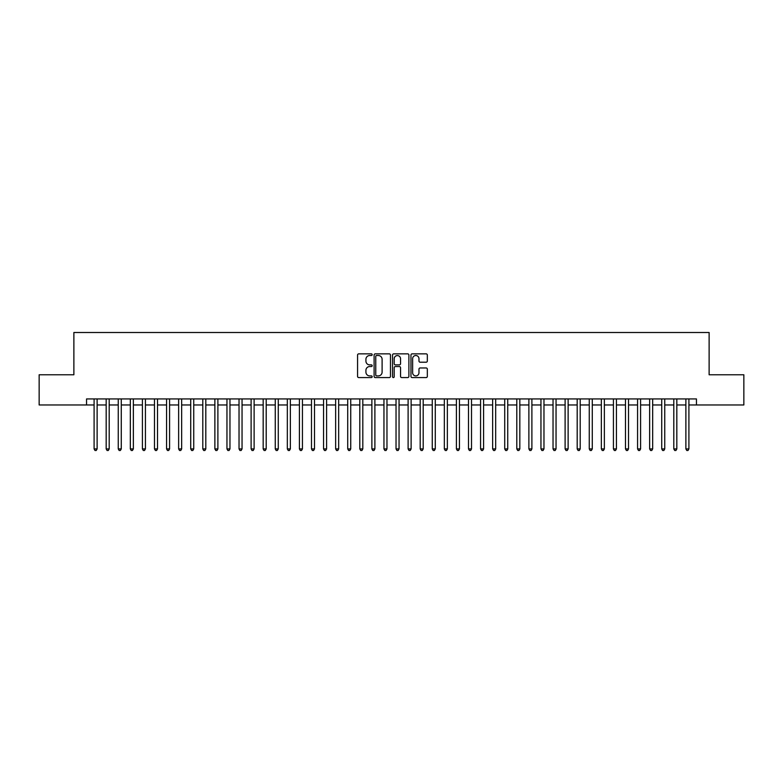 <?xml version="1.0" encoding="UTF-8"?>
<svg xmlns="http://www.w3.org/2000/svg" width="783" height="783" viewBox="0 0 783 783"><rect width="100%" height="100%" fill="white"/><g stroke="black" fill="none" stroke-linecap="round" stroke-linejoin="round"><path stroke-width="1.17" d="M372.179 354.689A0.832 0.832 0 0 0 371.348 353.857L358.751 353.857A1.184 1.184 0 0 0 357.567 355.042L357.567 376.388A1.184 1.184 0 0 0 358.751 377.572L371.348 377.572A0.832 0.832 0 0 0 372.179 376.74A0.832 0.832 0 0 0 371.348 375.909L369.713 375.909A3.798 3.798 0 0 1 365.925 372.121L365.925 370.339A3.798 3.798 0 0 1 369.713 366.542L371.348 366.542A0.832 0.832 0 0 0 372.179 365.72A0.832 0.832 0 0 0 371.348 364.888L369.713 364.888A3.798 3.798 0 0 1 365.925 361.09L365.925 359.319A3.798 3.798 0 0 1 369.713 355.521L371.348 355.521A0.832 0.832 0 0 0 372.179 354.689M426.148 362.216A1.184 1.184 0 0 0 427.332 361.032L427.332 355.042A1.184 1.184 0 0 0 426.148 353.857L412.152 353.857A1.184 1.184 0 0 0 410.967 355.042L410.967 376.388A1.184 1.184 0 0 0 412.152 377.572L426.148 377.572A1.184 1.184 0 0 0 427.332 376.388L427.332 369.155A1.184 1.184 0 0 0 426.148 367.971L420.158 367.971A1.184 1.184 0 0 0 418.974 369.155L418.974 372.737A3.171 3.171 0 0 1 415.802 375.909A3.171 3.171 0 0 1 412.631 372.737L412.631 358.692A3.171 3.171 0 0 1 415.802 355.521A3.171 3.171 0 0 1 418.974 358.692L418.974 361.032A1.184 1.184 0 0 0 420.158 362.216L426.148 362.216M86.551 404.968L39.15 404.968L39.15 374.773L73.876 374.773L73.876 332.501L709.124 332.501L709.124 374.773L743.85 374.773L743.85 404.968L696.449 404.968L696.449 398.929L86.551 398.929L86.551 404.968L94.097 404.968M390.463 355.042A1.184 1.184 0 0 0 389.278 353.857L375.292 353.857A1.184 1.184 0 0 0 374.108 355.042L374.108 376.388A1.184 1.184 0 0 0 375.292 377.572L389.278 377.572A1.184 1.184 0 0 0 390.463 376.388L390.463 355.042M393.722 353.857L407.708 353.857A1.184 1.184 0 0 1 408.892 355.042L408.892 376.388A1.184 1.184 0 0 1 407.708 377.572L401.728 377.572A1.184 1.184 0 0 1 400.544 376.388L400.544 367.726A1.184 1.184 0 0 0 399.35 366.542L395.386 366.542A1.184 1.184 0 0 0 394.201 367.726L394.201 376.74A0.832 0.832 0 0 1 393.369 377.572A0.832 0.832 0 0 1 392.537 376.74L392.537 355.042A1.184 1.184 0 0 1 393.722 353.857M97.121 404.968L106.175 404.968M109.199 404.968L118.253 404.968M121.277 404.968L130.33 404.968M133.355 404.968L142.408 404.968M145.432 404.968L154.486 404.968M157.51 404.968L166.564 404.968M169.578 404.968L178.641 404.968M181.656 404.968L190.719 404.968M193.734 404.968L202.797 404.968M205.812 404.968L214.875 404.968M217.889 404.968L226.953 404.968M229.967 404.968L239.03 404.968M242.045 404.968L251.108 404.968M254.123 404.968L263.176 404.968M266.2 404.968L275.254 404.968M278.278 404.968L287.332 404.968M290.356 404.968L299.409 404.968M302.434 404.968L311.487 404.968M314.512 404.968L323.565 404.968M326.589 404.968L335.643 404.968M338.667 404.968L347.721 404.968M350.735 404.968L359.798 404.968M362.813 404.968L371.876 404.968M374.891 404.968L383.954 404.968M386.968 404.968L396.032 404.968M399.046 404.968L408.109 404.968M411.124 404.968L420.187 404.968M423.202 404.968L432.265 404.968M435.279 404.968L444.333 404.968M447.357 404.968L456.411 404.968M459.435 404.968L468.488 404.968M471.513 404.968L480.566 404.968M483.591 404.968L492.644 404.968M495.668 404.968L504.722 404.968M507.746 404.968L516.8 404.968M519.824 404.968L528.877 404.968M531.892 404.968L540.955 404.968M543.97 404.968L553.033 404.968M556.047 404.968L565.111 404.968M568.125 404.968L577.188 404.968M580.203 404.968L589.266 404.968M592.281 404.968L601.344 404.968M604.359 404.968L613.422 404.968M616.436 404.968L625.49 404.968M628.514 404.968L637.568 404.968M640.592 404.968L649.645 404.968M652.67 404.968L661.723 404.968M664.747 404.968L673.801 404.968M676.825 404.968L685.879 404.968M688.903 404.968L696.449 404.968M376.594 355.521A0.832 0.832 0 0 0 375.762 356.353L375.762 375.077A0.832 0.832 0 0 0 376.594 375.909L378.316 375.909A3.798 3.798 0 0 0 382.104 372.121L382.104 359.319A3.798 3.798 0 0 0 378.316 355.521L376.594 355.521M400.544 358.751A3.171 3.171 0 0 0 397.373 355.58A3.171 3.171 0 0 0 394.201 358.751L394.201 363.704A1.184 1.184 0 0 0 395.386 364.888L399.35 364.888A1.184 1.184 0 0 0 400.544 363.704L400.544 358.751M97.121 398.929L97.121 448.923L94.097 448.923L94.097 398.929M97.121 448.923L96.211 450.499L95.007 450.499L94.097 448.923M109.199 398.929L109.199 448.923L106.175 448.923L106.175 398.929M109.199 448.923L108.289 450.499L107.085 450.499L106.175 448.923M121.277 398.929L121.277 448.923L118.253 448.923L118.253 398.929M121.277 448.923L120.367 450.499L119.163 450.499L118.253 448.923M133.355 398.929L133.355 448.923L130.33 448.923L130.33 398.929M133.355 448.923L132.444 450.499L131.241 450.499L130.33 448.923M145.432 398.929L145.432 448.923L142.408 448.923L142.408 398.929M145.432 448.923L144.522 450.499L143.318 450.499L142.408 448.923M157.51 398.929L157.51 448.923L154.486 448.923L154.486 398.929M157.51 448.923L156.6 450.499L155.396 450.499L154.486 448.923M169.578 398.929L169.578 448.923L166.564 448.923L166.564 398.929M169.578 448.923L168.678 450.499L167.474 450.499L166.564 448.923M181.656 398.929L181.656 448.923L178.641 448.923L178.641 398.929M181.656 448.923L180.756 450.499L179.542 450.499L178.641 448.923M193.734 398.929L193.734 448.923L190.719 448.923L190.719 398.929M193.734 448.923L192.833 450.499L191.62 450.499L190.719 448.923M205.812 398.929L205.812 448.923L202.797 448.923L202.797 398.929M205.812 448.923L204.911 450.499L203.697 450.499L202.797 448.923M217.889 398.929L217.889 448.923L214.875 448.923L214.875 398.929M217.889 448.923L216.989 450.499L215.775 450.499L214.875 448.923M229.967 398.929L229.967 448.923L226.953 448.923L226.953 398.929M229.967 448.923L229.067 450.499L227.853 450.499L226.953 448.923M242.045 398.929L242.045 448.923L239.03 448.923L239.03 398.929M242.045 448.923L241.144 450.499L239.931 450.499L239.03 448.923M254.123 398.929L254.123 448.923L251.108 448.923L251.108 398.929M254.123 448.923L253.212 450.499L252.009 450.499L251.108 448.923M266.2 398.929L266.2 448.923L263.176 448.923L263.176 398.929M266.2 448.923L265.29 450.499L264.086 450.499L263.176 448.923M278.278 398.929L278.278 448.923L275.254 448.923L275.254 398.929M278.278 448.923L277.368 450.499L276.164 450.499L275.254 448.923M290.356 398.929L290.356 448.923L287.332 448.923L287.332 398.929M290.356 448.923L289.446 450.499L288.242 450.499L287.332 448.923M302.434 398.929L302.434 448.923L299.409 448.923L299.409 398.929M302.434 448.923L301.524 450.499L300.32 450.499L299.409 448.923M314.512 398.929L314.512 448.923L311.487 448.923L311.487 398.929M314.512 448.923L313.601 450.499L312.397 450.499L311.487 448.923M326.589 398.929L326.589 448.923L323.565 448.923L323.565 398.929M326.589 448.923L325.679 450.499L324.475 450.499L323.565 448.923M338.667 398.929L338.667 448.923L335.643 448.923L335.643 398.929M338.667 448.923L337.757 450.499L336.553 450.499L335.643 448.923M350.735 398.929L350.735 448.923L347.721 448.923L347.721 398.929M350.735 448.923L349.835 450.499L348.631 450.499L347.721 448.923M362.813 398.929L362.813 448.923L359.798 448.923L359.798 398.929M362.813 448.923L361.912 450.499L360.699 450.499L359.798 448.923M374.891 398.929L374.891 448.923L371.876 448.923L371.876 398.929M374.891 448.923L373.99 450.499L372.777 450.499L371.876 448.923M386.968 398.929L386.968 448.923L383.954 448.923L383.954 398.929M386.968 448.923L386.068 450.499L384.854 450.499L383.954 448.923M399.046 398.929L399.046 448.923L396.032 448.923L396.032 398.929M399.046 448.923L398.146 450.499L396.932 450.499L396.032 448.923M411.124 398.929L411.124 448.923L408.109 448.923L408.109 398.929M411.124 448.923L410.223 450.499L409.01 450.499L408.109 448.923M423.202 398.929L423.202 448.923L420.187 448.923L420.187 398.929M423.202 448.923L422.301 450.499L421.088 450.499L420.187 448.923M435.279 398.929L435.279 448.923L432.265 448.923L432.265 398.929M435.279 448.923L434.369 450.499L433.165 450.499L432.265 448.923M447.357 398.929L447.357 448.923L444.333 448.923L444.333 398.929M447.357 448.923L446.447 450.499L445.243 450.499L444.333 448.923M459.435 398.929L459.435 448.923L456.411 448.923L456.411 398.929M459.435 448.923L458.525 450.499L457.321 450.499L456.411 448.923M471.513 398.929L471.513 448.923L468.488 448.923L468.488 398.929M471.513 448.923L470.603 450.499L469.399 450.499L468.488 448.923M483.591 398.929L483.591 448.923L480.566 448.923L480.566 398.929M483.591 448.923L482.68 450.499L481.476 450.499L480.566 448.923M495.668 398.929L495.668 448.923L492.644 448.923L492.644 398.929M495.668 448.923L494.758 450.499L493.554 450.499L492.644 448.923M507.746 398.929L507.746 448.923L504.722 448.923L504.722 398.929M507.746 448.923L506.836 450.499L505.632 450.499L504.722 448.923M519.824 398.929L519.824 448.923L516.8 448.923L516.8 398.929M519.824 448.923L518.914 450.499L517.71 450.499L516.8 448.923M531.892 398.929L531.892 448.923L528.877 448.923L528.877 398.929M531.892 448.923L530.991 450.499L529.788 450.499L528.877 448.923M543.97 398.929L543.97 448.923L540.955 448.923L540.955 398.929M543.97 448.923L543.069 450.499L541.856 450.499L540.955 448.923M556.047 398.929L556.047 448.923L553.033 448.923L553.033 398.929M556.047 448.923L555.147 450.499L553.933 450.499L553.033 448.923M568.125 398.929L568.125 448.923L565.111 448.923L565.111 398.929M568.125 448.923L567.225 450.499L566.011 450.499L565.111 448.923M580.203 398.929L580.203 448.923L577.188 448.923L577.188 398.929M580.203 448.923L579.303 450.499L578.089 450.499L577.188 448.923M592.281 398.929L592.281 448.923L589.266 448.923L589.266 398.929M592.281 448.923L591.38 450.499L590.167 450.499L589.266 448.923M604.359 398.929L604.359 448.923L601.344 448.923L601.344 398.929M604.359 448.923L603.458 450.499L602.244 450.499L601.344 448.923M616.436 398.929L616.436 448.923L613.422 448.923L613.422 398.929M616.436 448.923L615.526 450.499L614.322 450.499L613.422 448.923M628.514 398.929L628.514 448.923L625.49 448.923L625.49 398.929M628.514 448.923L627.604 450.499L626.4 450.499L625.49 448.923M640.592 398.929L640.592 448.923L637.568 448.923L637.568 398.929M640.592 448.923L639.682 450.499L638.478 450.499L637.568 448.923M652.67 398.929L652.67 448.923L649.645 448.923L649.645 398.929M652.67 448.923L651.759 450.499L650.556 450.499L649.645 448.923M664.747 398.929L664.747 448.923L661.723 448.923L661.723 398.929M664.747 448.923L663.837 450.499L662.633 450.499L661.723 448.923M676.825 398.929L676.825 448.923L673.801 448.923L673.801 398.929M676.825 448.923L675.915 450.499L674.711 450.499L673.801 448.923M688.903 398.929L688.903 448.923L685.879 448.923L685.879 398.929M688.903 448.923L687.993 450.499L686.789 450.499L685.879 448.923"/></g></svg>
